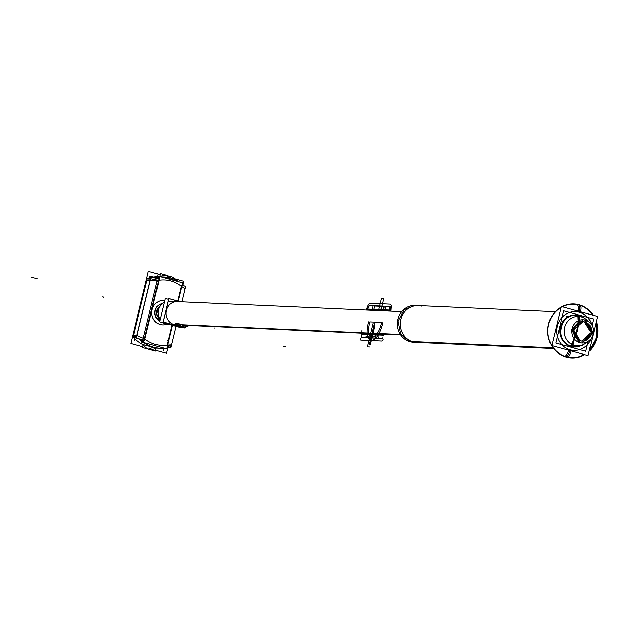 <?xml version="1.0" encoding="UTF-8"?>
<svg xmlns="http://www.w3.org/2000/svg" width="629" height="629" viewBox="0 0 629 629"><rect width="100%" height="100%" fill="white"/><g stroke="black" fill="none" stroke-linecap="round" stroke-linejoin="round"><path stroke-width="0.94" d="M581.408 345.415L582.737 345.777L583.075 344.385M566.619 316.301L568.121 316.717M585.465 322.127A9.742 9.042 92.6 0 0 583.075 321.663A9.742 9.042 92.6 0 0 573.656 330.288A9.742 9.042 92.6 0 0 580.905 340.965M582.179 341.122L579.812 340.808L580.331 340.832L579.812 340.808L573.161 329.966L583.059 321.663L573.679 329.989L580.331 340.832C583.146 341.28 583.146 341.28 580.331 340.832C583.146 341.28 583.146 341.28 580.331 340.832L582.195 341.122L591.567 332.796L584.907 321.954L583.067 321.663M582.8 321.655L584.907 321.954L584.38 321.93L591.063 332.639L581.935 341.115M400.28 334.494L182.614 324.776M177.056 324.525L165.443 324.006A11.66 10.827 92.6 0 0 168.313 324.556L177.252 324.957M579.254 342.49A11.66 10.827 92.6 0 0 582.116 343.041A11.66 10.827 92.6 0 0 593.391 332.717A11.66 10.827 92.6 0 0 584.711 319.941M582.108 343.041L579.364 342.671L582.108 343.041L593.328 333.079L585.363 320.098L584.836 320.075L592.825 332.914L581.849 343.025M586.024 320.295A11.66 10.827 92.6 0 0 583.154 319.744L571.918 329.706L579.891 342.695L579.364 342.671L571.399 329.682L583.146 319.744A11.66 10.827 92.6 0 0 571.887 330.076A11.66 10.827 92.6 0 0 580.567 342.852M400.492 334.809L183.927 325.138M177.174 324.831L166.764 324.367A11.66 10.827 92.6 0 1 162.99 322.771M164.287 302.36A11.66 10.827 92.6 0 0 160.065 319.815M579.804 340.666A9.742 9.042 92.6 0 0 582.202 341.13A9.742 9.042 92.6 0 0 591.622 332.497A9.742 9.042 92.6 0 0 584.365 321.82M579.812 340.808L579.828 340.816C582.635 341.256 582.635 341.256 579.828 340.816C582.635 341.256 582.635 341.256 579.828 340.816M180.539 301.763L168.729 298.531L163.045 322.032L184.847 328L185.044 327.198M174.06 324.564A11.66 10.827 -87.4 0 1 166.315 310.396A11.66 10.827 -87.4 0 1 179.524 301.967A11.66 10.827 -87.4 0 0 166.315 310.396A11.66 10.827 -87.4 0 0 174.06 324.564A11.66 10.827 -87.4 0 1 166.315 310.396A11.66 10.827 -87.4 0 1 179.524 301.967A11.66 10.827 -87.4 0 0 166.315 310.396A11.66 10.827 -87.4 0 0 174.06 324.564L177.111 324.706M575.236 345.683A14.758 13.704 -87.4 0 1 564.244 329.51A14.758 13.704 -87.4 0 1 578.515 316.434A14.758 13.704 -87.4 0 1 582.139 317.134M580.473 316.678A14.758 13.704 -87.4 0 1 588.076 321.27M587.148 341.964A14.758 13.704 -87.4 0 1 577.194 345.926A14.758 13.704 -87.4 0 1 573.569 345.227M561.272 306.512L597.55 316.442L588.084 355.566L551.806 345.636L561.272 306.512M591.96 325.397A19.405 18.021 92.6 0 0 579.23 312.228A19.405 18.021 92.6 0 1 591.96 325.397A19.405 18.021 92.6 0 0 579.23 312.228A19.405 18.021 92.6 0 1 591.96 325.397A19.405 18.021 92.6 0 0 579.23 312.228A19.405 18.021 92.6 0 0 557.239 326.262A19.405 18.021 92.6 0 0 570.126 349.85A19.405 18.021 92.6 0 0 591.386 338.198A19.405 18.021 92.6 0 1 570.126 349.85A19.405 18.021 92.6 0 0 591.386 338.198A19.405 18.021 92.6 0 1 570.126 349.85A19.405 18.021 92.6 0 0 591.386 338.198M567.924 357.201A7.634 2.799 -78.5 0 0 571.069 350.911M580.425 305.529A7.634 2.728 109.2 0 1 580.536 311.787M579.395 311.473A7.634 2.775 -74.7 0 0 578.932 305.065A26.709 24.806 -87.4 0 0 562.263 306.779A26.709 24.806 -87.4 0 1 578.932 305.065A26.709 24.806 -87.4 0 0 562.263 306.779A26.709 24.806 -87.4 0 1 578.932 305.065A7.634 2.775 105.3 0 1 579.395 311.473A7.634 2.775 -74.7 0 0 578.932 305.065A26.709 24.806 -87.4 0 1 592.227 314.382L592.754 315.129A26.709 24.806 -87.4 0 0 578.932 305.065A26.709 24.806 -87.4 0 1 592.754 315.129A26.709 24.806 -87.4 0 0 578.932 305.065A7.634 2.775 105.3 0 1 579.395 311.473A7.634 2.775 -74.7 0 0 578.932 305.065A26.709 24.806 -87.4 0 1 592.754 315.129L590.568 312.322M579.23 312.228A19.405 18.021 92.6 0 0 557.239 326.262A19.405 18.021 92.6 0 0 570.126 349.85A19.405 18.021 92.6 0 1 557.239 326.262A19.405 18.021 92.6 0 1 579.23 312.228A19.405 18.021 92.6 0 0 557.239 326.262A19.405 18.021 92.6 0 0 570.126 349.85A19.405 18.021 92.6 0 1 557.239 326.262A19.405 18.021 92.6 0 1 579.23 312.228M569.929 350.597A7.634 2.775 -74.7 0 1 566.328 356.887A7.634 2.775 -74.7 0 0 569.929 350.597A7.634 2.775 105.3 0 1 566.407 356.84A26.709 24.806 -87.4 0 1 551.869 345.651A26.709 24.806 -87.4 0 0 566.407 356.84A7.634 2.775 -74.7 0 0 569.929 350.597A7.634 2.775 105.3 0 1 566.407 356.84A26.709 24.806 -87.4 0 1 551.869 345.651A26.709 24.806 -87.4 0 0 566.407 356.84A7.634 2.775 -74.7 0 0 569.929 350.597A7.634 2.775 105.3 0 1 566.407 356.84A26.709 24.806 -87.4 0 1 551.869 345.651M551.822 345.573A26.709 24.806 -87.4 0 1 561.052 307.439A26.709 24.806 -87.4 0 0 551.822 345.573A26.709 24.806 -87.4 0 1 561.052 307.439A26.709 24.806 -87.4 0 0 551.822 345.573A26.709 24.806 -87.4 0 1 561.052 307.439M577.351 304.648A7.634 2.799 101.5 0 1 578.255 311.158M564.826 356.423A7.634 2.728 -70.8 0 0 568.789 350.282M590.67 349.197A26.709 24.806 -87.4 0 1 589.271 350.683A26.709 24.806 -87.4 0 0 596.158 322.197A26.709 24.806 -87.4 0 1 589.271 350.683A26.709 24.806 -87.4 0 0 596.158 322.197A26.709 24.806 -87.4 0 1 589.271 350.683L596.709 337.459L596.166 322.166L596.937 336.444L590.67 349.197M584.215 354.504A26.709 24.806 -87.4 0 1 566.407 356.84A26.709 24.806 -87.4 0 0 584.215 354.504A26.709 24.806 -87.4 0 1 566.407 356.84A26.709 24.806 -87.4 0 0 584.215 354.504A26.709 24.806 -87.4 0 1 566.407 356.84M593.312 315.286A27.023 25.097 -87.4 0 0 577.571 304.397A24.232 8.9 101.5 0 1 577.414 304.703M596.331 321.482A27.023 25.097 -87.4 0 1 589.106 351.352M584.703 354.638A27.023 25.097 -87.4 0 1 564.921 356.674A24.232 8.672 -70.8 0 0 564.913 356.376M567.971 357.508A27.023 25.097 -87.4 0 1 547.938 335.037A27.023 25.097 -87.4 0 1 561.131 307.101M561.894 306.685A27.023 25.097 -87.4 0 1 580.614 305.23M553.095 347.876L408.999 341.437A18.445 17.132 -87.4 0 0 413.536 342.31L410.045 341.759L400.579 334.141L397.96 321.238L404.046 309.704L415.195 305.45A18.445 17.132 -87.4 0 0 397.347 321.789A18.445 17.132 -87.4 0 0 411.083 342.011L553.473 348.372M418.151 305.584A18.445 17.132 92.6 0 0 400.39 321.348A18.445 17.132 92.6 0 0 413.001 341.893A18.445 17.132 -87.4 0 1 400.752 319.469A18.445 17.132 -87.4 0 1 421.658 306.134A18.445 17.132 92.6 0 0 400.752 319.469A18.445 17.132 92.6 0 0 413.001 341.893A18.445 17.132 92.6 0 0 416.508 342.443M592.015 325.492L593.579 319.005L563.584 310.797L555.777 343.072L585.772 351.289L588.17 341.374M573.962 347.035A16.016 14.868 -87.4 0 1 570.928 346.555A16.016 14.868 -87.4 0 0 574.033 347.043A16.016 14.868 -87.4 0 1 570.928 346.555A16.016 14.868 -87.4 0 1 559.983 328.692A16.016 14.868 -87.4 0 1 575.464 315.043A16.016 14.868 -87.4 0 0 559.983 328.692A16.016 14.868 -87.4 0 0 570.928 346.555A16.016 14.868 -87.4 0 1 559.975 328.723A16.016 14.868 -87.4 0 1 575.393 315.043M575.535 315.05A16.016 14.868 92.6 0 0 560.117 328.731A16.016 14.868 92.6 0 0 571.061 346.563A16.016 14.868 -87.4 0 1 560.117 328.731A16.016 14.868 -87.4 0 1 575.535 315.05L577.713 315.31A16.016 14.868 92.6 0 1 578.743 315.561A16.016 14.868 92.6 0 0 575.59 315.05A16.016 14.868 92.6 0 0 560.109 329.234A16.016 14.868 92.6 0 0 572.028 346.783L571.785 346.776M581.597 316.961A15.725 14.601 92.6 0 0 578.727 315.813A15.725 14.601 -87.4 0 1 581.597 316.961A15.725 14.601 92.6 0 0 578.727 315.813A15.725 14.601 92.6 0 0 560.903 327.19A15.725 14.601 92.6 0 0 571.352 346.296C552.883 342.247 560.722 309.877 578.727 315.813L578.735 319.548L578.727 315.813L581.597 316.961A15.725 14.601 92.6 0 0 578.727 315.813A15.725 14.601 92.6 0 0 560.903 327.19A15.725 14.601 92.6 0 0 571.352 346.296L574.403 339.621L571.352 346.296A15.725 14.601 92.6 0 0 580.315 345.683L571.352 346.296A15.725 14.601 92.6 0 0 580.315 345.683A15.725 14.601 -87.4 0 1 571.352 346.296A25.663 9.325 -74.7 0 0 574.403 339.621A25.663 9.325 105.3 0 1 571.352 346.296A15.725 14.601 -87.4 0 1 560.903 327.19A15.725 14.601 -87.4 0 1 578.727 315.813A25.663 9.325 105.3 0 1 578.735 319.548A25.663 9.325 -74.7 0 0 578.711 315.554A25.663 9.325 -74.7 0 1 578.735 319.548A25.663 9.325 -74.7 0 0 578.727 315.813A15.725 14.601 92.6 0 0 560.903 327.19A15.725 14.601 92.6 0 0 571.352 346.296A25.663 9.325 -74.7 0 0 574.403 339.621M575.291 337.152A25.663 9.325 -74.7 0 0 577.029 331.145A25.663 9.325 -74.7 0 0 578.499 322.763A25.663 9.325 105.3 0 1 577.029 331.145A25.663 9.325 -74.7 0 0 578.499 322.763A25.663 9.325 105.3 0 1 577.029 331.145A25.663 9.325 105.3 0 1 575.291 337.152A25.663 9.325 -74.7 0 0 577.029 331.145L575.291 337.152L578.499 322.763L577.029 331.145A25.663 9.183 -70.8 0 0 579.05 322.48M579.199 321.49A25.663 9.183 -70.8 0 0 579.348 320.31M579.419 319.579A25.663 9.183 -70.8 0 0 579.584 317.016M579.6 316.529A25.663 9.183 -70.8 0 0 579.6 315.829A15.992 14.852 92.6 0 0 560.588 327.119A15.992 14.852 92.6 0 0 572.115 346.768A25.663 9.427 101.5 0 0 572.681 345.573M575.055 336.774A25.663 9.183 109.2 0 0 577.029 331.145A25.663 9.427 101.5 0 1 575.566 337.521M573.923 342.553A25.663 9.427 101.5 0 1 572.94 344.991M578.688 320.57L578.625 321.466L578.688 320.57A25.663 9.325 105.3 0 1 578.625 321.466A25.663 9.325 -74.7 0 0 578.688 320.57A25.663 9.325 105.3 0 1 578.625 321.466A25.663 9.325 -74.7 0 0 578.688 320.57A25.663 9.325 -74.7 0 1 578.625 321.466M575.126 337.631L574.552 339.22L575.126 337.631A25.663 9.325 105.3 0 1 574.552 339.22A25.663 9.325 -74.7 0 0 575.126 337.631A25.663 9.325 -74.7 0 1 574.552 339.22M574.859 337.262A25.663 9.183 109.2 0 1 574.214 338.795M574.033 339.204A25.663 9.183 109.2 0 1 570.314 346.272A15.992 14.852 92.6 0 0 581.424 345.4M578.499 322.763A25.663 9.325 -74.7 0 1 577.029 331.145A25.663 9.427 -78.5 0 0 577.988 323.062M578.004 322.716A25.663 9.427 -78.5 0 0 578.067 320.861M578.059 319.516A25.663 9.427 -78.5 0 0 577.909 316.426A25.663 9.427 -78.5 0 0 577.799 315.333A15.992 14.852 92.6 0 1 582.674 317.331M574.104 347.043A16.016 14.868 -87.4 0 1 571.061 346.563A16.016 14.868 92.6 0 0 574.104 347.043L571.965 346.783M577.343 346.823A16.016 14.868 92.6 0 1 574.159 347.043A16.016 14.868 92.6 0 1 570.22 346.288L569.976 346.28M164.94 348.56L163.163 348.324M155.489 277.546L149.844 275.997L149.387 277.869M134.26 340.415L134.748 338.394M143.381 337.702L157.195 280.628M167.77 347.798L166.433 353.309L155.646 350.353M142.681 346.799L130.848 343.56L148.287 271.492L160.112 274.731M183.031 284.709L183.872 281.234L173.085 278.277M133.482 336.539A2.948 2.744 92.6 0 0 133.906 337.773A2.948 2.744 -87.4 0 1 133.482 336.539A2.948 2.744 92.6 0 0 133.906 337.773A2.948 2.744 -87.4 0 1 133.482 336.539M134.299 338.284A35.751 33.203 92.6 0 0 143.16 344.81A35.751 33.203 -87.4 0 1 134.299 338.284A35.751 33.203 92.6 0 0 143.16 344.81A35.751 33.203 -87.4 0 1 134.299 338.284L134.229 338.276M156.181 348.136A35.751 33.203 92.6 0 0 158.091 348.136A35.751 33.203 -87.4 0 1 156.181 348.136A35.751 33.203 92.6 0 0 158.091 348.136A35.751 33.203 -87.4 0 1 156.181 348.136M159.452 276.705A35.751 33.203 92.6 0 0 158.697 276.666A35.751 33.203 -87.4 0 1 159.452 276.705A35.751 33.203 92.6 0 0 158.697 276.666A35.751 33.203 -87.4 0 1 159.452 276.705L159.396 276.697M157.494 276.65A35.751 33.203 92.6 0 0 151.345 277.287A35.751 33.203 -87.4 0 1 157.494 276.65A35.751 33.203 92.6 0 0 151.345 277.287A35.751 33.203 -87.4 0 1 157.494 276.65M148.908 277.884A35.751 33.203 -87.4 0 1 150.834 277.397A35.751 33.203 92.6 0 0 148.908 277.884L150.693 277.971L148.908 277.884A35.751 33.203 -87.4 0 1 150.834 277.397A35.751 33.203 92.6 0 0 148.908 277.884L148.845 277.884M148.405 278.089A2.948 2.744 92.6 0 0 147.461 278.914A2.948 2.744 -87.4 0 1 148.405 278.089A2.948 2.744 92.6 0 0 147.461 278.914A2.948 2.744 -87.4 0 1 148.405 278.089M181.655 285.094L181.372 286.274A32.802 30.459 92.6 0 0 159.09 280.172L144.843 339.039L136.831 335.564L150.237 280.157L146.95 280.007L133.552 335.414L136.831 335.564L150.237 280.157L146.95 280.007L133.552 335.414L136.831 335.564L150.237 280.157L159.09 280.172L144.843 339.039A32.802 30.459 92.6 0 0 167.125 345.14L167.18 344.912C170.64 345.911 171.803 346.43 170.679 346.477M141.871 341.209L141.635 342.184L144.08 342.852M163.925 348.285L165.946 348.694M157.352 277.24L157.565 276.359L159.412 276.862M159.601 324.32A12.25 11.377 92.6 0 0 162.612 324.894A12.25 11.377 92.6 0 0 166.551 324.32M162.589 324.894A12.25 11.377 92.6 0 0 166.52 324.312A12.25 11.377 -87.4 0 1 160.238 324.525A12.25 11.377 92.6 0 0 162.557 324.894M172.393 325.342L166.693 348.891L143.522 342.553L159.522 276.414L182.693 282.759L178.251 301.134M166.52 324.312A12.25 11.377 -87.4 0 1 160.238 324.525A12.25 11.377 92.6 0 0 166.52 324.312A12.25 11.377 -87.4 0 1 160.238 324.525A12.25 11.377 -87.4 0 1 151.959 310.309A12.25 11.377 -87.4 0 1 164.735 300.52A12.25 11.377 92.6 0 0 163.658 300.418A12.25 11.377 92.6 0 0 151.864 310.883A12.25 11.377 92.6 0 0 160.238 324.525A12.25 11.377 -87.4 0 1 151.959 310.309A12.25 11.377 -87.4 0 1 164.735 300.52A12.25 11.377 92.6 0 0 163.705 300.418A12.25 11.377 92.6 0 0 151.864 311.269A12.25 11.377 92.6 0 0 160.985 324.698M166.952 347.931A2.948 1.077 -99.5 0 0 166.992 347.923A2.948 1.077 -99.5 0 0 167.652 346.54M141.651 341.02A2.948 0.896 -50.5 0 0 143.459 339.919M155.67 348.112L160.513 348.332A35.751 33.203 -87.4 0 0 164.373 348.262L160.419 348.324A35.751 33.203 -87.4 0 1 143.797 342.624A35.751 33.203 92.6 0 0 164.342 348.254A35.751 33.203 -87.4 0 1 143.797 342.624A35.751 33.203 -87.4 0 0 164.342 348.254M143.546 342.451A35.751 33.203 -87.4 0 1 142.107 341.358A35.751 33.203 92.6 0 0 143.546 342.451A35.751 33.203 -87.4 0 1 142.107 341.358L138.577 338.819L142.107 341.358A35.751 33.203 -87.4 0 0 143.546 342.451M142.193 341.358A2.948 0.904 -51.4 0 0 144.017 340.069A2.948 0.904 -51.4 0 1 142.193 341.358A2.948 0.904 -51.4 0 0 144.017 340.069A2.948 0.904 -51.4 0 1 142.193 341.358A2.948 0.904 -51.4 0 0 144.017 340.069M177.803 301.016L181.372 286.274A32.802 30.459 92.6 0 0 159.09 280.172L144.843 339.039A32.802 30.459 92.6 0 0 167.125 345.14L171.945 325.224M133.718 337.765L136.202 337.875M169.972 347.287A35.751 33.203 -87.4 0 1 166.921 347.947M160.513 348.332A35.751 33.203 -87.4 0 1 143.939 342.663M143.561 342.396A35.751 33.203 -87.4 0 1 139.559 339.015M155.921 348.12L143.451 344.708A9.765 9.065 92.6 0 0 155.921 348.12A9.765 9.065 -87.4 0 1 143.451 344.708L155.921 348.12L143.451 344.708A9.765 9.065 92.6 0 0 155.921 348.12L143.451 344.708A9.765 9.065 92.6 0 0 155.921 348.12A9.765 9.065 -87.4 0 1 143.451 344.708L155.921 348.12M136.792 335.422L133.521 335.281M147.155 278.899L150.575 279.048L136.627 336.672L133.214 336.523M146.856 280.149L150.127 280.29M148.161 278.081L150.638 278.191M154.592 277.845A35.751 33.203 -87.4 0 1 159.381 277.004A35.751 33.203 -87.4 0 0 157.627 277.2L158.925 278.875A6.644 0.503 13.6 0 0 150.866 277.247L136.053 338.465A6.644 0.503 13.6 0 1 144.112 340.092M161.221 276.878A35.751 33.203 -87.4 0 1 163.705 276.894A35.751 33.203 -87.4 0 1 177.795 280.99M182.85 284.544A35.751 33.203 -87.4 0 1 184.352 285.912M167.125 345.14L171.049 344.936L167.125 345.14A32.802 30.459 92.6 0 1 144.843 339.039L136.831 335.564L150.237 280.157L159.09 280.172L144.843 339.039A32.802 30.459 92.6 0 0 167.125 345.14L171.049 344.936L167.125 345.14A32.802 30.459 92.6 0 1 144.843 339.039L136.831 335.564L133.552 335.414L136.831 335.564L144.843 339.039M170.27 347.837A6.644 0.503 -166.4 0 0 170.836 347.766A6.644 0.503 -166.4 0 0 167.29 346.437M185.516 287.091L185.649 286.549A6.644 0.503 -166.4 0 0 182.095 285.22M181.372 286.274C184.643 288.263 185.673 289.348 184.454 289.529C185.673 289.348 184.643 288.263 181.372 286.274A32.802 30.459 92.6 0 0 159.09 280.172A32.802 30.459 92.6 0 1 181.372 286.274C184.643 288.263 185.673 289.348 184.454 289.529C185.673 289.348 184.643 288.263 181.372 286.274A32.802 30.459 92.6 0 0 159.09 280.172L146.95 280.007L133.552 335.414M157.069 277.287A2.948 1.077 80.5 0 1 158.241 278.694M182.489 284.222A2.948 0.896 129.5 0 1 182.528 284.253A2.948 0.896 129.5 0 1 182.465 285.322M158.807 278.844A2.948 1.077 -98.6 0 0 157.698 277.208A2.948 1.077 -98.6 0 1 158.807 278.844A2.948 1.077 -98.6 0 0 157.698 277.208A2.948 1.077 -98.6 0 1 158.807 278.844A2.948 1.077 -98.6 0 0 157.698 277.208M161.197 276.87A35.751 33.203 -87.4 0 1 163.611 276.886L161.189 276.87M157.627 277.2L154.254 277.774L157.627 277.2M159.365 279.024L159.035 280.4L150.614 278.616L150.921 277.318M142.115 341.398L144.104 340.132M159.617 276.791L160.356 273.717L173.329 277.263L172.967 278.749M160.128 276.579A9.765 9.065 -87.4 0 1 170.86 278.065A9.765 9.065 -87.4 0 0 160.128 276.579A9.765 9.065 -87.4 0 1 170.86 278.065A9.765 9.065 -87.4 0 0 160.128 276.579M143.231 344.503L142.492 347.578L155.457 351.131L156.204 348.049M184.965 327.198L184.792 327.921L163.131 321.993L168.792 298.61L180.256 301.747M168.533 299.357L165.23 298.453L159.577 321.836L181.231 327.764L181.404 327.056M156.896 310.231L158.296 310.294M156.92 310.726A8.043 7.469 -87.4 0 1 160.246 305.875A8.043 7.469 -87.4 0 0 156.92 310.726L158.201 310.781L156.92 310.726A8.043 7.469 -87.4 0 1 160.246 305.875A8.043 7.469 -87.4 0 0 156.92 310.726L155.214 310.451A8.995 8.35 -87.4 0 1 162.18 303.76A8.995 8.35 92.6 0 0 155.214 310.451L156.92 310.726A8.043 7.469 -87.4 0 0 159.648 319.155A8.043 7.469 -87.4 0 1 156.92 310.726A8.043 7.469 -87.4 0 0 159.648 319.155A8.043 7.469 -87.4 0 1 156.92 310.726A8.043 7.469 -87.4 0 0 159.648 319.155A8.043 7.469 -87.4 0 1 156.92 310.726L155.214 310.451A8.995 8.35 92.6 0 0 159.813 320.861A8.995 8.35 -87.4 0 1 155.214 310.451L156.92 310.726A8.043 7.469 -87.4 0 1 160.246 305.875A8.043 7.469 -87.4 0 0 156.92 310.726L155.214 310.451A8.995 8.35 -87.4 0 1 162.18 303.76A8.995 8.35 92.6 0 0 155.214 310.451A8.995 8.35 92.6 0 0 159.813 320.861A8.995 8.35 -87.4 0 1 155.214 310.451A8.995 8.35 92.6 0 0 159.813 320.861M159.829 306.496L157.297 310.742L156.77 310.718L157.297 310.742L159.294 318.494M159.609 319.092A8.043 7.469 -87.4 0 1 157.101 310.239L155.245 309.877A9.089 8.436 -87.4 0 0 159.79 320.971M160.198 305.93A8.043 7.469 -87.4 0 0 156.857 311.221L154.978 310.985A9.089 8.436 -87.4 0 1 162.329 303.634M156.66 311.206L158.123 311.276M155.214 311.017A8.908 8.271 -87.4 0 1 162.038 303.878M159.837 320.759A8.908 8.271 -87.4 0 1 155.473 309.94M179.965 326.113L182.607 326.836M182.709 326.844L180.075 326.121M180.468 326.357L176.891 325.382L179.517 325.5L185.87 327.237L181.152 326.545M182.441 326.821L180.208 326.278M182.276 326.616L180.437 326.168L182.276 326.616M180.051 325.948L182.709 326.671L180.051 325.948M178.636 323.786L177.331 323.636A1.4 1.329 90.2 0 0 178.384 325.5M179.808 324.006L186.098 325.728M177.606 325.327L177.394 323.77A1.4 1.305 92.6 0 0 178.227 325.445A1.4 1.305 -87.4 0 1 177.394 323.77L186.373 326.081L184.698 327.19A1.4 1.305 -87.4 0 1 184.651 327.182A1.4 1.305 92.6 0 0 184.698 327.19L184.769 327.19M184.431 327.143L178.329 325.476L184.431 327.143M186.121 326.137A1.4 1.329 -89.8 0 1 185.327 327.088M177.74 325.421L177.008 324.045L177.559 323.644A1.4 1.266 94.3 0 0 178.542 325.507M177.008 324.084L175.373 323.644L179.076 323.809L188.04 326.262L186.341 326.184M177.394 323.77L186.373 326.081L177.394 323.77A1.4 1.305 92.6 0 0 178.227 325.445A1.4 1.305 -87.4 0 1 177.394 323.77L186.373 326.081L177.394 323.77A1.4 1.305 92.6 0 0 178.227 325.445M183.369 324.981L400.398 334.675M594.57 331.931L594.028 331.908L594.57 331.931M553.308 348.159L413.001 341.893A18.445 17.132 -87.4 0 1 400.752 319.469A18.445 17.132 -87.4 0 1 421.658 306.134A18.445 17.132 92.6 0 0 400.752 319.469A18.445 17.132 92.6 0 0 413.001 341.893L553.308 348.159L413.001 341.893M384.209 310.86L372.848 310.349L384.209 310.86M368.539 321.828C362.225 346.076 377.51 346.76 382.935 322.473C377.51 346.76 362.225 346.076 368.539 321.828M381.205 322.394L370.261 321.906L381.205 322.394M375.301 310.459L381.756 310.75L375.301 310.459M562.263 306.779A26.709 24.806 -87.4 0 1 578.932 305.065M577.54 315.286A16.016 14.868 92.6 0 0 560.305 327.662A16.016 14.868 92.6 0 0 571.061 346.563L571.061 346.563A16.016 14.868 -87.4 0 1 560.305 327.662A16.016 14.868 -87.4 0 1 577.54 315.286A16.016 14.868 92.6 0 0 560.305 327.662A16.016 14.868 92.6 0 0 571.061 346.563L570.928 346.555A16.016 14.868 -87.4 0 1 559.983 328.692A16.016 14.868 -87.4 0 1 575.464 315.043A16.016 14.868 -87.4 0 0 559.983 328.692A16.016 14.868 -87.4 0 0 570.928 346.555A16.016 14.868 -87.4 0 0 574.033 347.043A16.016 14.868 -87.4 0 1 570.928 346.555M382.495 310.781L374.562 310.427L382.495 310.781M369.797 321.891C364.584 341.893 377.196 342.459 381.669 322.418C377.196 342.459 364.584 341.893 369.797 321.891M577.634 331.168L577.084 331.145L577.634 331.168M578.727 315.813A25.663 9.325 105.3 0 1 578.735 319.548M571.352 346.296A15.725 14.601 92.6 0 0 580.315 345.683M361.864 329.981L361.549 337.569L382.235 338.488L382.904 337.757L382.235 338.488L361.549 337.569L361.864 329.981M389.98 311.119L389.917 306.74L386.167 306.567L384.578 310.875L384.862 309.696L372.769 309.154L372.478 310.333L372.981 305.985L369.231 305.812L367.077 310.097L369.231 305.812L372.981 305.985L372.478 310.333L372.769 309.154L384.862 309.696L384.578 310.875L386.167 306.567L389.917 306.74L389.98 311.119M378.705 335.155L366.605 334.612L378.705 335.155M374.601 310.026L367.666 310.121L374.601 310.026L374.507 310.427L374.601 310.026M362.045 333.614L383.643 334.581L362.045 333.614M389.39 311.088L389.422 310.695L382.644 310.388L382.55 310.789L382.644 310.388L389.422 310.695L389.39 311.088M373.312 328.055L369.27 344.771L370.253 344.818L374.294 328.094L370.253 344.818L374.294 328.094L370.253 344.818L374.294 328.094L370.253 344.818L374.294 328.094L370.253 344.818L374.294 328.094L370.253 344.818L374.294 328.094L370.253 344.818L369.27 344.771L370.253 344.818L369.27 344.771L373.312 328.055M367.871 337.852L368.767 336.444L367.871 337.852L365.3 337.734L367.871 337.852M375.717 336.751L375.914 338.213L378.485 338.323L378.288 336.869L378.485 338.323L375.914 338.213L375.717 336.751M366.188 336.326L365.3 337.734L366.188 336.326M371.951 335.611L372.447 335.634L371.951 335.611L373.036 331.113L371.951 335.611M381.874 341.075L383.179 339.66L381.874 341.075L360.669 340.132L381.874 341.075M391.026 311.166L391.403 305.678L390.798 304.177L369.6 303.225L368.295 304.64L366.031 310.05L368.295 304.64L369.6 303.225L390.798 304.177L391.403 305.678L391.026 311.166M360.071 338.63L360.669 340.132L360.071 338.63M390.365 306.842L390.098 311.119L390.365 306.842M382.723 338.433L361.109 337.466L382.723 338.433M366.959 310.089L369.074 305.521L390.216 306.465L369.074 305.521L366.959 310.089M389.799 311.111L389.886 310.066L367.666 309.067L367.257 310.105L367.666 309.067L389.886 310.066L389.799 311.111M361.581 334.243L383.8 335.233L361.581 334.243M377.471 310.561L379.586 310.655L377.471 310.561M389.862 311.111L389.901 310.64L367.383 309.633L367.194 310.097L367.383 309.633L389.901 310.64L389.862 311.111M361.565 333.661L384.091 334.667L361.565 333.661M160.238 324.525A12.25 11.377 -87.4 0 1 151.959 310.309A12.25 11.377 -87.4 0 1 164.735 300.52A12.25 11.377 92.6 0 0 151.959 310.309A12.25 11.377 92.6 0 0 160.238 324.525M166.968 347.766A2.948 1.077 -98.9 0 0 167.338 346.453M138.577 338.819L142.107 341.358L138.577 338.819M159.09 280.172L146.95 280.007M163.343 350.502L163.689 349.071M157.281 277.247A2.948 1.077 80.9 0 1 158.477 278.757M157.942 274.614L157.596 276.045M159.373 278.993L144.56 340.21M180.853 285.818L180.303 285.794M169.767 277.774L166.748 275.581M167.629 340.486L168.179 340.509M148.924 349.26L153.319 347.2M374.341 323.652L370.245 340.588L374.341 323.652M374.75 325.083L371.33 339.228L374.75 325.083M162.18 303.76A8.995 8.35 92.6 0 0 155.214 310.451M371.016 332.961L371.613 337.356L371.016 332.961L371.613 337.356L372.053 337.356M371.613 337.356L372.053 337.38L371.613 337.356M103.117 296.912L102.574 296.888M37.245 278.498L31.45 277.303L37.245 278.498M102.684 296.888L103.227 296.912M103.25 297.58L103.793 297.611M384.154 307.636L383.894 306.472L374.813 306.064L373.453 310.38L374.813 306.064L373.453 310.38L374.813 306.064L373.453 310.38L374.813 306.064L383.894 306.472L374.813 306.064L383.894 306.472L374.813 306.064L383.894 306.472L383.604 310.836L384.154 307.636M368.374 330.791L367.132 337.82L376.213 338.221L377.023 337.097L376.213 338.221L367.132 337.82L376.213 338.221L367.132 337.82L376.213 338.221L367.132 337.82L368.374 330.791L367.132 337.82M380.883 310.71L383.824 298.539L380.883 310.71L383.824 298.539L381.473 298.437L378.524 310.608L381.473 298.437L378.524 310.608L379.421 306.928L378.524 310.608L379.421 306.928L381.496 307.023L379.421 306.928L381.496 307.023L380.608 310.702M383.824 298.539L381.473 298.437L383.824 298.539M373.099 323.204L367.36 346.925L373.099 323.204L367.36 346.925L369.718 347.035M214.395 328.008L214.937 328.039M283.05 346.815L285.495 346.925L283.05 346.815M186.019 326.129A1.4 1.305 -87.4 0 1 185.264 327.072A1.4 1.305 -87.4 0 0 186.019 326.129M400.571 334.935L184.91 325.303M401.617 311.638L169.35 301.26M415.179 305.45L555.273 311.709M413.536 342.31L553.63 348.568M164.35 348.254L160.466 348.324M160.78 276.76L163.705 276.894M169.633 347.169L167.031 347.916L169.633 347.169M170.836 347.766L171.025 346.98M171.167 346.398L176.018 326.333M181.954 301.826L185.484 287.233M182.575 284.3L183.998 285.794L182.575 284.3M163.658 276.886L179.108 281.776L163.658 276.886M171.096 278.128L169.854 277.161M186.396 325.94L185.398 327.111"/></g></svg>
